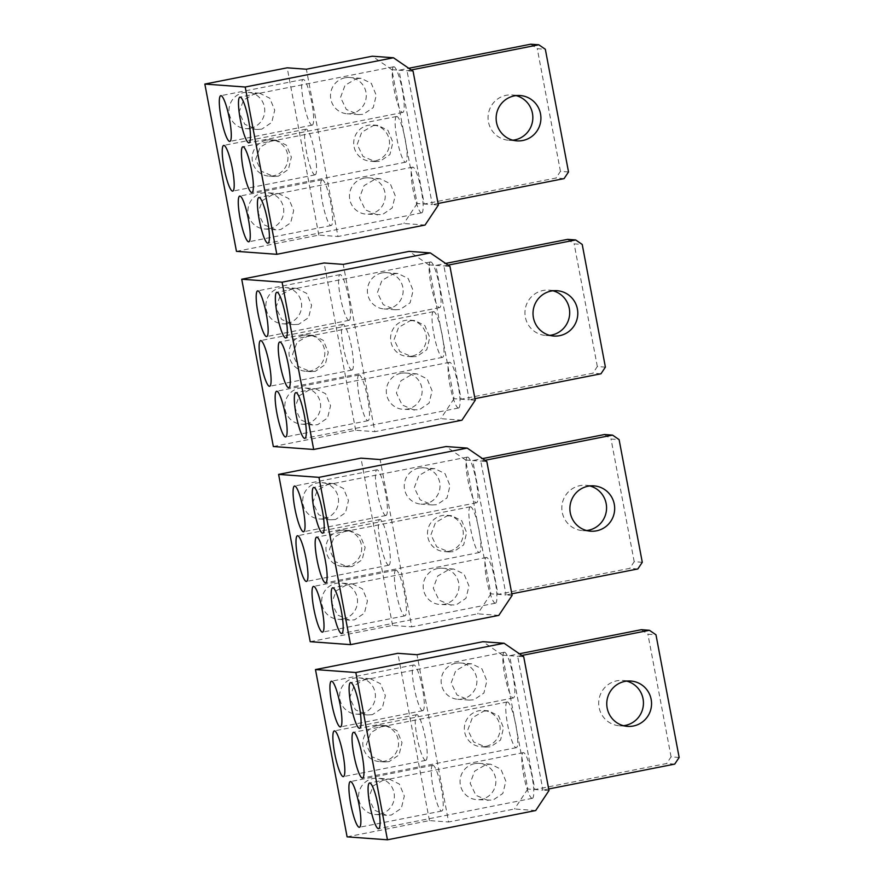 <?xml version="1.0" encoding="UTF-8"?>
<svg xmlns="http://www.w3.org/2000/svg" width="884" height="884" viewBox="0 0 884 884"><rect width="100%" height="100%" fill="white"/><g stroke="black" fill="none" stroke-linecap="round" stroke-linejoin="round"><path stroke-width="0.66" stroke-dasharray="4.42 3.31" d="M498.808 615.375L477.625 613.827L411.734 626.833L380.131 459.547M310.207 641.685L392.562 625.43L411.734 626.833M486.83 461.57L480.786 461.128L506.068 594.954L490.929 593.849L465.647 460.023L472.708 460.542L482.509 458.608M637.839 568.953L629.773 568.357L498.001 594.368L472.708 460.542L480.786 461.128L484.984 460.299M511.825 593.816L506.068 594.954L512.123 595.396M465.647 460.023L446.011 446.542M490.929 593.849L477.625 613.827M589.849 485.957A22.719 22.365 94.2 0 0 561.859 509.317A22.719 22.365 94.2 0 0 586.589 530.533M604.479 434.53L611.021 439.028L619.098 439.613M642.281 562.29L634.204 561.705L629.773 568.357M634.204 561.705L611.021 439.028M392.562 625.43L360.959 458.144M385.722 515.505A23.293 4 -101.2 0 0 385.91 515.494A23.293 4 -101.2 0 0 385.435 492.399A23.293 4 -101.2 0 0 377.081 469.78A23.293 4 -101.2 0 0 376.893 469.791A23.293 4 -101.2 0 0 377.369 492.874A23.293 4 -101.2 0 0 385.722 515.505M396.054 570.147A23.293 4 -101.2 0 0 395.866 570.158A23.293 4 -101.2 0 0 396.341 593.241A23.293 4 -101.2 0 0 404.695 615.872A23.293 4 -101.2 0 0 404.883 615.861A23.293 4 -101.2 0 0 404.408 592.766A23.293 4 -101.2 0 0 396.054 570.147M388.651 565.207A23.293 4 -101.2 0 0 388.838 565.196A23.293 4 -101.2 0 0 388.363 542.113A23.293 4 -101.2 0 0 380.009 519.483A23.293 4 -101.2 0 0 379.822 519.494A23.293 4 -101.2 0 0 380.297 542.577A23.293 4 -101.2 0 0 388.651 565.207M467.636 457.083A23.293 4 -101.2 0 0 467.437 457.094A23.293 4 -101.2 0 0 467.923 480.189A23.293 4 -101.2 0 0 476.277 502.808A23.293 4 -101.2 0 0 476.465 502.797A23.293 4 -101.2 0 0 475.99 479.714A23.293 4 -101.2 0 0 467.636 457.083M495.239 603.186A23.293 4 -101.2 0 0 495.427 603.175A23.293 4 -101.2 0 0 494.952 580.081A23.293 4 -101.2 0 0 486.598 557.461A23.293 4 -101.2 0 0 486.41 557.472A23.293 4 -101.2 0 0 486.885 580.556A23.293 4 -101.2 0 0 495.239 603.186M470.553 506.797A23.293 4 -101.2 0 0 470.365 506.808A23.293 4 -101.2 0 0 470.841 529.892A23.293 4 -101.2 0 0 479.194 552.522A23.293 4 -101.2 0 0 479.382 552.511A23.293 4 -101.2 0 0 478.907 529.417A23.293 4 -101.2 0 0 470.553 506.797M352.175 566.5L347.346 566.777L335.202 561.627L329.412 549.605L333.953 537.439L345.434 530.809L349.987 530.522L360.164 535.527L365.136 547.483L362.131 559.76L352.175 566.5M340.451 530.455A18.177 17.89 -85.8 0 1 361.678 547.196A18.177 17.89 -85.8 0 1 342.495 566.423A18.177 17.89 -85.8 0 1 340.451 530.455M446.961 515.958L451.514 515.659L461.691 520.665L466.664 532.632L463.658 544.909L453.702 551.649L448.873 551.925L436.729 546.776L430.939 534.754L435.481 522.588L446.961 515.958M448.718 551.284A18.177 17.89 -85.8 0 1 427.491 534.533A18.177 17.89 -85.8 0 1 446.674 515.306A18.177 17.89 -85.8 0 1 448.718 551.284M342.948 619.032A18.177 17.89 94.2 0 0 340.904 583.053A18.177 17.89 94.2 0 0 321.721 602.28A18.177 17.89 94.2 0 0 342.948 619.032M323.986 518.665A18.177 17.89 94.2 0 0 321.931 482.686A18.177 17.89 94.2 0 0 302.748 501.913A18.177 17.89 94.2 0 0 323.986 518.665M335.522 519.505L330.693 519.781L318.56 514.632L312.759 502.609L317.301 490.443L328.782 483.813L333.345 483.515L343.511 488.521L348.484 500.488L345.478 512.764L335.522 519.505M352.307 583.893L362.484 588.899L367.446 600.855L364.451 613.142L354.484 619.872L349.655 620.148L337.522 614.999L331.721 602.976L336.263 590.81L347.743 584.191L352.307 583.893L340.904 583.053M437.735 568.489A18.177 17.89 94.2 0 0 439.779 604.468A18.177 17.89 94.2 0 0 458.962 585.241A18.177 17.89 94.2 0 0 437.735 568.489M418.762 468.122A18.177 17.89 94.2 0 0 420.817 504.09A18.177 17.89 94.2 0 0 440 484.874A18.177 17.89 94.2 0 0 418.762 468.122M451.183 605.297L439.05 600.148L433.248 588.125L437.79 575.959L449.271 569.329L453.835 569.031L464.012 574.036L468.973 586.004L465.978 598.28L456.011 605.021L439.779 604.468M430.309 468.962L434.873 468.664L445.039 473.669L450.011 485.636L447.006 497.913L437.05 504.653L432.221 504.93L420.088 499.78L414.287 487.747L418.828 475.581L430.309 468.962M535.693 810.54L514.499 808.993L448.619 821.998L417.005 654.712M347.092 836.85L429.447 820.595L448.619 821.998M523.715 656.735L517.659 656.293L542.942 790.119L527.814 789.014L502.521 655.188L509.582 655.707L519.394 653.773M674.713 764.119L666.646 763.522L534.875 789.534L509.582 655.707L517.659 656.293L521.858 655.464M548.699 788.981L542.942 790.119L548.997 790.561M502.521 655.188L482.896 641.707M527.814 789.014L514.499 808.993M626.723 681.122A22.719 22.365 94.2 0 0 598.733 704.482A22.719 22.365 94.2 0 0 623.463 725.698M641.353 629.695L647.906 634.193L655.972 634.778M679.155 757.455L671.078 756.87L666.646 763.522M671.078 756.87L647.906 634.193M429.447 820.595L397.833 653.32M422.607 710.67A23.293 4 -101.2 0 0 422.795 710.659A23.293 4 -101.2 0 0 422.32 687.564A23.293 4 -101.2 0 0 413.966 664.945A23.293 4 -101.2 0 0 413.767 664.956A23.293 4 -101.2 0 0 414.253 688.039A23.293 4 -101.2 0 0 422.607 710.67M432.928 765.312A23.293 4 -101.2 0 0 432.74 765.323A23.293 4 -101.2 0 0 433.215 788.406A23.293 4 -101.2 0 0 441.569 811.037A23.293 4 -101.2 0 0 441.757 811.026A23.293 4 -101.2 0 0 441.282 787.942A23.293 4 -101.2 0 0 432.928 765.312M425.524 760.373A23.293 4 -101.2 0 0 425.712 760.362A23.293 4 -101.2 0 0 425.237 737.278A23.293 4 -101.2 0 0 416.883 714.648A23.293 4 -101.2 0 0 416.696 714.659A23.293 4 -101.2 0 0 417.171 737.742A23.293 4 -101.2 0 0 425.524 760.373M504.51 652.248A23.293 4 -101.2 0 0 504.322 652.259A23.293 4 -101.2 0 0 504.797 675.354A23.293 4 -101.2 0 0 513.151 697.973A23.293 4 -101.2 0 0 513.339 697.962A23.293 4 -101.2 0 0 512.864 674.879A23.293 4 -101.2 0 0 504.51 652.248M532.113 798.351A23.293 4 -101.2 0 0 532.301 798.34A23.293 4 -101.2 0 0 531.825 775.246A23.293 4 -101.2 0 0 523.472 752.627A23.293 4 -101.2 0 0 523.284 752.638A23.293 4 -101.2 0 0 523.759 775.721A23.293 4 -101.2 0 0 532.113 798.351M507.438 701.962A23.293 4 -101.2 0 0 507.239 701.973A23.293 4 -101.2 0 0 507.714 725.057A23.293 4 -101.2 0 0 516.068 747.687A23.293 4 -101.2 0 0 516.267 747.676A23.293 4 -101.2 0 0 515.792 724.582A23.293 4 -101.2 0 0 507.438 701.962M389.048 761.665L384.22 761.942L372.087 756.792L366.285 744.77L370.827 732.604L382.308 725.974L386.872 725.687L397.038 730.692L402.01 742.648L399.016 754.936L389.048 761.665M377.324 725.62A18.177 17.89 -85.8 0 1 398.551 742.372A18.177 17.89 -85.8 0 1 379.369 761.588A18.177 17.89 -85.8 0 1 377.324 725.62M483.835 711.123L488.399 710.824L498.565 715.83L503.537 727.797L500.543 740.074L490.576 746.814L485.747 747.091L473.614 741.941L467.813 729.919L472.354 717.753L483.835 711.123M485.592 746.45A18.177 17.89 -85.8 0 1 464.365 729.698A18.177 17.89 -85.8 0 1 483.548 710.471A18.177 17.89 -85.8 0 1 485.592 746.45M379.822 814.197A18.177 17.89 94.2 0 0 377.777 778.218A18.177 17.89 94.2 0 0 358.595 797.445A18.177 17.89 94.2 0 0 379.822 814.197M360.86 713.83A18.177 17.89 94.2 0 0 358.816 677.851A18.177 17.89 94.2 0 0 339.633 697.078A18.177 17.89 94.2 0 0 360.86 713.83M372.396 714.67L367.567 714.946L355.434 709.797L349.633 697.774L354.175 685.608L365.656 678.978L370.219 678.68L380.396 683.686L385.358 695.653L382.363 707.929L372.396 714.67M389.181 779.058L399.358 784.064L404.331 796.031L401.325 808.308L391.369 815.037L386.54 815.313L374.396 810.164L368.606 798.141L373.136 785.975L384.617 779.356L389.181 779.058L377.777 778.218M474.609 763.654A18.177 17.89 94.2 0 0 476.653 799.633A18.177 17.89 94.2 0 0 495.836 780.406A18.177 17.89 94.2 0 0 474.609 763.654M455.647 663.287A18.177 17.89 94.2 0 0 457.691 699.255A18.177 17.89 94.2 0 0 476.874 680.039A18.177 17.89 94.2 0 0 455.647 663.287M488.067 800.462L475.923 795.313L470.133 783.29L474.664 771.124L486.145 764.494L490.708 764.196L500.885 769.202L505.858 781.169L502.852 793.445L492.896 800.186L476.653 799.633M467.183 664.127L471.747 663.829L481.924 668.834L486.885 680.802L483.891 693.078L473.923 699.819L469.095 700.095L456.962 694.946L451.16 682.923L455.702 670.746L467.183 664.127M461.934 420.209L440.751 418.662L374.86 431.668L343.246 264.382M273.333 446.519L355.688 430.265L374.86 431.668M449.956 266.404L443.901 265.962L469.194 399.789L454.056 398.684L428.773 264.857L435.834 265.377L445.635 263.432M600.965 373.788L592.888 373.192L461.117 399.203L435.834 265.377L443.901 265.962L448.111 265.134M474.951 398.651L469.194 399.789L475.249 400.231M428.773 264.857L409.137 251.376M454.056 398.684L440.751 418.662M552.964 290.792A22.719 22.365 94.2 0 0 524.974 314.151A22.719 22.365 94.2 0 0 549.715 335.368M567.605 239.365L574.147 243.862L582.224 244.448M605.396 367.125L597.33 366.54L592.888 373.192M597.33 366.54L574.147 243.862M355.688 430.265L324.085 262.979M348.849 320.328A23.293 4 -101.2 0 0 349.036 320.317A23.293 4 -101.2 0 0 348.561 297.234A23.293 4 -101.2 0 0 340.207 274.615A23.293 4 -101.2 0 0 340.02 274.626A23.293 4 -101.2 0 0 340.495 297.709A23.293 4 -101.2 0 0 348.849 320.328M359.169 374.982A23.293 4 -101.2 0 0 358.981 374.993A23.293 4 -101.2 0 0 359.457 398.076A23.293 4 -101.2 0 0 367.81 420.707A23.293 4 -101.2 0 0 368.009 420.696A23.293 4 -101.2 0 0 367.523 397.601A23.293 4 -101.2 0 0 359.169 374.982M351.777 370.042A23.293 4 -101.2 0 0 351.965 370.031A23.293 4 -101.2 0 0 351.489 346.937A23.293 4 -101.2 0 0 343.136 324.317A23.293 4 -101.2 0 0 342.948 324.329A23.293 4 -101.2 0 0 343.423 347.412A23.293 4 -101.2 0 0 351.777 370.042M430.751 261.918A23.293 4 -101.2 0 0 430.563 261.929A23.293 4 -101.2 0 0 431.038 285.024A23.293 4 -101.2 0 0 439.392 307.643A23.293 4 -101.2 0 0 439.58 307.632A23.293 4 -101.2 0 0 439.105 284.549A23.293 4 -101.2 0 0 430.751 261.918M458.365 408.021A23.293 4 -101.2 0 0 458.553 408.01A23.293 4 -101.2 0 0 458.078 384.916A23.293 4 -101.2 0 0 449.724 362.296A23.293 4 -101.2 0 0 449.525 362.307A23.293 4 -101.2 0 0 450.011 385.391A23.293 4 -101.2 0 0 458.365 408.021M433.679 311.632A23.293 4 -101.2 0 0 433.492 311.643A23.293 4 -101.2 0 0 433.967 334.727A23.293 4 -101.2 0 0 442.32 357.357A23.293 4 -101.2 0 0 442.508 357.346A23.293 4 -101.2 0 0 442.033 334.251A23.293 4 -101.2 0 0 433.679 311.632M315.301 371.335L310.472 371.611L298.328 366.462L292.538 354.44L297.068 342.274L308.549 335.644L313.113 335.345L323.29 340.351L328.262 352.318L325.257 364.595L315.301 371.335M303.566 335.279A18.177 17.89 -85.8 0 1 324.804 352.031A18.177 17.89 -85.8 0 1 305.621 371.258A18.177 17.89 -85.8 0 1 303.566 335.279M410.077 320.793L414.64 320.494L424.817 325.5L429.79 337.467L426.784 349.744L416.828 356.484L411.999 356.76L399.855 351.611L394.065 339.589L398.596 327.423L410.077 320.793M411.845 356.119A18.177 17.89 -85.8 0 1 390.606 339.368A18.177 17.89 -85.8 0 1 409.789 320.141A18.177 17.89 -85.8 0 1 411.845 356.119M306.074 423.867A18.177 17.89 94.2 0 0 304.019 387.888A18.177 17.89 94.2 0 0 284.836 407.115A18.177 17.89 94.2 0 0 306.074 423.867M287.101 323.5A18.177 17.89 94.2 0 0 285.057 287.521A18.177 17.89 94.2 0 0 265.874 306.748A18.177 17.89 94.2 0 0 287.101 323.5M298.648 324.34L293.819 324.616L281.676 319.467L275.885 307.444L280.416 295.278L291.897 288.648L296.46 288.35L306.637 293.355L311.61 305.323L308.604 317.599L298.648 324.34M315.433 388.728L325.61 393.734L330.572 405.69L327.566 417.977L317.61 424.707L312.781 424.983L300.648 419.834L294.847 407.811L299.389 395.645L310.87 389.015L315.433 388.728L304.019 387.888M400.85 373.324A18.177 17.89 94.2 0 0 402.905 409.303A18.177 17.89 94.2 0 0 422.088 390.076A18.177 17.89 94.2 0 0 400.85 373.324M381.888 272.957A18.177 17.89 94.2 0 0 383.943 308.925A18.177 17.89 94.2 0 0 403.126 289.709A18.177 17.89 94.2 0 0 381.888 272.957M414.309 410.132L402.165 404.983L396.375 392.96L400.916 380.794L412.397 374.164L416.961 373.866L427.127 378.871L432.099 390.838L429.105 403.115L419.138 409.856L402.905 409.303M393.424 273.797L397.988 273.499L408.165 278.504L413.137 290.471L410.132 302.748L400.176 309.477L395.347 309.765L383.203 304.615L377.413 292.582L381.943 280.416L393.424 273.797M425.06 225.044L403.866 223.497L337.986 236.503L306.372 69.217M236.459 251.354L318.815 235.1L337.986 236.503M413.082 71.239L407.027 70.797L432.309 204.624L417.182 203.519L391.888 69.692L398.96 70.212L408.762 68.267M564.08 178.612L556.014 178.027L424.243 204.038L398.96 70.212L407.027 70.797L411.226 69.969M438.066 203.486L432.309 204.624L438.365 205.066M391.888 69.692L372.263 56.211M417.182 203.519L403.866 223.497M516.09 95.616A22.719 22.365 94.2 0 0 488.101 118.986A22.719 22.365 94.2 0 0 512.842 140.202M530.731 44.2L537.273 48.697L545.34 49.283M568.523 171.96L560.445 171.363L556.014 178.027M560.445 171.363L537.273 48.697M318.815 235.1L287.201 67.814M311.975 125.163A23.293 4 -101.2 0 0 312.163 125.152A23.293 4 -101.2 0 0 311.687 102.069A23.293 4 -101.2 0 0 303.334 79.438A23.293 4 -101.2 0 0 303.146 79.45A23.293 4 -101.2 0 0 303.621 102.544A23.293 4 -101.2 0 0 311.975 125.163M322.295 179.817A23.293 4 -101.2 0 0 322.108 179.828A23.293 4 -101.2 0 0 322.583 202.911A23.293 4 -101.2 0 0 330.936 225.542A23.293 4 -101.2 0 0 331.124 225.53A23.293 4 -101.2 0 0 330.649 202.436A23.293 4 -101.2 0 0 322.295 179.817M314.892 174.877A23.293 4 -101.2 0 0 315.091 174.866A23.293 4 -101.2 0 0 314.605 151.772A23.293 4 -101.2 0 0 306.251 129.152A23.293 4 -101.2 0 0 306.063 129.163A23.293 4 -101.2 0 0 306.538 152.247A23.293 4 -101.2 0 0 314.892 174.877M393.877 66.753A23.293 4 -101.2 0 0 393.689 66.764A23.293 4 -101.2 0 0 394.165 89.859A23.293 4 -101.2 0 0 402.518 112.478A23.293 4 -101.2 0 0 402.706 112.467A23.293 4 -101.2 0 0 402.231 89.383A23.293 4 -101.2 0 0 393.877 66.753M421.48 212.856A23.293 4 -101.2 0 0 421.668 212.845A23.293 4 -101.2 0 0 421.193 189.751A23.293 4 -101.2 0 0 412.839 167.131A23.293 4 -101.2 0 0 412.651 167.142A23.293 4 -101.2 0 0 413.126 190.226A23.293 4 -101.2 0 0 421.48 212.856M396.805 116.467A23.293 4 -101.2 0 0 396.618 116.478A23.293 4 -101.2 0 0 397.093 139.561A23.293 4 -101.2 0 0 405.447 162.192A23.293 4 -101.2 0 0 405.634 162.181A23.293 4 -101.2 0 0 405.159 139.086A23.293 4 -101.2 0 0 396.805 116.467M278.416 176.17L273.587 176.446L261.454 171.297L255.653 159.275L260.194 147.109L271.675 140.479L276.239 140.18L286.416 145.186L291.377 157.153L288.383 169.43L278.416 176.17M266.692 140.114A18.177 17.89 -85.8 0 1 287.93 156.866A18.177 17.89 -85.8 0 1 268.747 176.093A18.177 17.89 -85.8 0 1 266.692 140.114M373.203 125.627L377.766 125.329L387.943 130.335L392.905 142.302L389.91 154.578L379.943 161.319L375.114 161.595L362.981 156.446L357.18 144.423L361.722 132.246L373.203 125.627M374.96 160.954A18.177 17.89 -85.8 0 1 353.733 144.202A18.177 17.89 -85.8 0 1 372.915 124.975A18.177 17.89 -85.8 0 1 374.96 160.954M269.189 228.702A18.177 17.89 94.2 0 0 267.145 192.723A18.177 17.89 94.2 0 0 247.962 211.95A18.177 17.89 94.2 0 0 269.189 228.702M250.227 128.324A18.177 17.89 94.2 0 0 248.183 92.356A18.177 17.89 94.2 0 0 229 111.583A18.177 17.89 94.2 0 0 250.227 128.324M261.763 129.174L256.935 129.451L244.802 124.301L239.012 112.279L243.542 100.113L255.023 93.483L259.587 93.185L269.764 98.19L274.725 110.157L271.731 122.434L261.763 129.174M278.548 193.563L288.725 198.568L293.698 210.525L290.692 222.812L280.736 229.542L275.907 229.818L263.763 224.669L257.973 212.646L262.504 200.48L273.985 193.85L278.548 193.563L267.145 192.723M363.976 178.159A18.177 17.89 94.2 0 0 366.031 214.127A18.177 17.89 94.2 0 0 385.214 194.911A18.177 17.89 94.2 0 0 363.976 178.159M345.014 77.792A18.177 17.89 94.2 0 0 347.058 113.76A18.177 17.89 94.2 0 0 366.241 94.533A18.177 17.89 94.2 0 0 345.014 77.792M377.435 214.967L365.291 209.817L359.501 197.795L364.042 185.629L375.523 178.999L380.076 178.701L390.253 183.706L395.225 195.673L392.22 207.95L382.264 214.69L366.031 214.127M356.55 78.632L361.114 78.333L371.291 83.339L376.252 95.306L373.258 107.583L363.291 114.312L358.462 114.588L346.329 109.45L340.539 97.417L345.069 85.251L356.55 78.632M585.838 485.283L593.904 485.868M582.523 530.61L590.6 531.196M388.838 565.196L306.483 581.451M404.883 615.861L322.527 632.115M476.465 502.797L322.726 533.14M495.427 603.175L341.699 633.508M479.382 552.511L325.655 582.843M385.91 515.494L303.555 531.748M379.822 519.494L297.466 535.748M349.987 530.522L345.147 530.168M347.346 566.777L342.495 566.423M470.365 506.808L316.638 537.152M448.873 551.925L444.022 551.572M451.514 515.659L446.674 515.306M376.893 469.791L294.538 486.045M395.866 570.158L313.5 586.412M349.655 620.148L338.252 619.319M333.345 483.515L321.931 482.686M330.693 519.781L319.29 518.952M486.41 557.472L332.671 587.816M467.437 457.094L313.709 487.438M453.835 569.031L442.431 568.202M432.221 504.93L420.817 504.09M434.873 468.664L423.458 467.835M622.712 680.448L630.789 681.034M619.408 725.775L627.474 726.361M425.712 760.362L343.357 776.616M441.757 811.026L359.401 827.28M513.339 697.962L359.611 728.306M532.301 798.34L378.573 828.684M516.267 747.676L362.528 778.019M422.795 710.659L340.439 726.913M416.696 714.659L334.34 730.913M386.872 725.687L382.021 725.333M384.22 761.942L379.369 761.588M507.239 701.973L353.512 732.317M485.747 747.091L480.896 746.737M488.399 710.824L483.548 710.471M413.767 664.956L331.412 681.21M432.74 765.323L350.384 781.578M386.54 815.313L375.125 814.484M370.219 678.68L358.816 677.851M367.567 714.946L356.164 714.117M523.284 752.638L369.556 782.981M504.322 652.259L350.583 682.603M490.708 764.196L479.305 763.367M469.095 700.095L457.691 699.255M471.747 663.829L460.343 663M548.953 290.118L557.03 290.703M545.649 335.445L553.727 336.031M351.965 370.031L269.609 386.286M368.009 420.696L285.642 436.95M439.58 307.632L285.852 337.975M458.553 408.01L304.814 438.342M442.508 357.346L288.781 387.678M349.036 320.317L266.681 336.572M342.948 324.329L260.581 340.583M313.113 335.345L308.262 334.992M310.472 371.611L305.621 371.258M433.492 311.643L279.753 341.975M411.999 356.76L407.148 356.407M414.64 320.494L409.789 320.141M340.02 274.626L257.664 290.869M358.981 374.993L276.626 391.247M312.781 424.983L301.378 424.154M296.46 288.35L285.057 287.521M293.819 324.616L282.416 323.787M449.525 362.307L295.797 392.64M430.563 261.929L276.836 292.272M416.961 373.866L405.546 373.037M395.347 309.765L383.943 308.925M397.988 273.499L386.584 272.67M512.079 94.953L520.157 95.538M508.775 140.28L516.842 140.865M315.091 174.866L232.724 191.121M331.124 225.53L248.769 241.785M402.706 112.467L248.979 142.81M421.668 212.845L267.94 243.177M405.634 162.181L251.896 192.513M312.163 125.152L229.807 141.407M306.063 129.163L223.707 145.418M276.239 140.18L271.388 139.827M273.587 176.446L268.747 176.093M396.618 116.478L242.879 146.81M375.114 161.595L370.274 161.242M377.766 125.329L372.915 124.975M303.146 79.45L220.79 95.704M322.108 179.828L239.752 196.082M275.907 229.818L264.504 228.989M259.587 93.185L248.183 92.356M256.935 129.451L245.531 128.611M412.651 167.142L258.924 197.475M393.689 66.764L239.951 97.107M380.076 178.701L368.672 177.872M358.462 114.588L347.058 113.76M361.114 78.333L349.71 77.505"/><path stroke-width="1.33" d="M380.131 459.547L446.011 446.542L467.205 448.089L318.958 477.349L278.604 474.399L360.959 458.144L380.131 459.547M467.205 448.089L486.83 461.57L512.123 595.396L498.808 615.375L350.572 644.635L310.207 641.685L278.604 474.399M350.572 644.635L318.958 477.349M596.468 530.842A22.719 22.365 94.2 0 0 593.904 485.868A22.719 22.365 94.2 0 0 569.926 509.902A22.719 22.365 94.2 0 0 596.468 530.842M586.589 530.533A22.719 22.365 94.2 0 0 589.849 485.957M482.509 458.608L604.479 434.53L612.557 435.116L619.098 439.613L642.281 562.29L637.839 568.953L511.825 593.816M484.984 460.299L612.557 435.116M294.726 486.034A23.293 4 78.8 0 1 303.079 508.654A23.293 4 78.8 0 1 303.555 531.748A23.293 4 78.8 0 1 303.367 531.759A23.293 4 78.8 0 1 295.013 509.129A23.293 4 78.8 0 1 294.538 486.045A23.293 4 78.8 0 1 294.726 486.034M313.897 487.427A23.293 4 78.8 0 1 322.251 510.057A23.293 4 78.8 0 1 322.726 533.14A23.293 4 78.8 0 1 322.538 533.151A23.293 4 78.8 0 1 314.185 510.532A23.293 4 78.8 0 1 313.709 487.438A23.293 4 78.8 0 1 313.897 487.427M341.5 633.519A23.293 4 78.8 0 1 333.146 610.899A23.293 4 78.8 0 1 332.671 587.816A23.293 4 78.8 0 1 332.87 587.805A23.293 4 78.8 0 1 341.224 610.424A23.293 4 78.8 0 1 341.699 633.508A23.293 4 78.8 0 1 341.5 633.519M322.328 632.126A23.293 4 78.8 0 1 313.975 609.496A23.293 4 78.8 0 1 313.5 586.412A23.293 4 78.8 0 1 313.698 586.401A23.293 4 78.8 0 1 322.052 609.021A23.293 4 78.8 0 1 322.527 632.115A23.293 4 78.8 0 1 322.328 632.126M316.826 537.14A23.293 4 78.8 0 1 325.179 559.76A23.293 4 78.8 0 1 325.655 582.843A23.293 4 78.8 0 1 325.467 582.854A23.293 4 78.8 0 1 317.113 560.235A23.293 4 78.8 0 1 316.638 537.152A23.293 4 78.8 0 1 316.826 537.14M297.654 535.737A23.293 4 78.8 0 1 306.008 558.356A23.293 4 78.8 0 1 306.483 581.451A23.293 4 78.8 0 1 306.295 581.462A23.293 4 78.8 0 1 297.941 558.832A23.293 4 78.8 0 1 297.466 535.748A23.293 4 78.8 0 1 297.654 535.737M417.005 654.712L482.896 641.707L504.079 643.254L355.832 672.514L315.478 669.575L397.833 653.32L417.005 654.712M504.079 643.254L523.715 656.735L548.997 790.561L535.693 810.54L387.446 839.8L347.092 836.85L315.478 669.575M387.446 839.8L355.832 672.514M633.342 726.007A22.719 22.365 94.2 0 0 630.789 681.034A22.719 22.365 94.2 0 0 606.8 705.067A22.719 22.365 94.2 0 0 633.342 726.007M623.463 725.698A22.719 22.365 94.2 0 0 626.723 681.122M519.394 653.773L641.353 629.695L649.431 630.292L655.972 634.778L679.155 757.455L674.713 764.119L548.699 788.981M521.858 655.464L649.431 630.292M331.611 681.199A23.293 4 78.8 0 1 339.964 703.819A23.293 4 78.8 0 1 340.439 726.913A23.293 4 78.8 0 1 340.241 726.924A23.293 4 78.8 0 1 331.887 704.294A23.293 4 78.8 0 1 331.412 681.21A23.293 4 78.8 0 1 331.611 681.199M350.771 682.592A23.293 4 78.8 0 1 359.125 705.222A23.293 4 78.8 0 1 359.611 728.306A23.293 4 78.8 0 1 359.412 728.317A23.293 4 78.8 0 1 351.058 705.697A23.293 4 78.8 0 1 350.583 682.603A23.293 4 78.8 0 1 350.771 682.592M378.385 828.695A23.293 4 78.8 0 1 370.031 806.064A23.293 4 78.8 0 1 369.556 782.981A23.293 4 78.8 0 1 369.744 782.97A23.293 4 78.8 0 1 378.098 805.589A23.293 4 78.8 0 1 378.573 828.684A23.293 4 78.8 0 1 378.385 828.695M359.213 827.291A23.293 4 78.8 0 1 350.86 804.661A23.293 4 78.8 0 1 350.384 781.578A23.293 4 78.8 0 1 350.572 781.566A23.293 4 78.8 0 1 358.926 804.197A23.293 4 78.8 0 1 359.401 827.28A23.293 4 78.8 0 1 359.213 827.291M353.699 732.306A23.293 4 78.8 0 1 362.053 754.925A23.293 4 78.8 0 1 362.528 778.019A23.293 4 78.8 0 1 362.341 778.03A23.293 4 78.8 0 1 353.987 755.4A23.293 4 78.8 0 1 353.512 732.317A23.293 4 78.8 0 1 353.699 732.306M334.528 730.902A23.293 4 78.8 0 1 342.882 753.533A23.293 4 78.8 0 1 343.357 776.616A23.293 4 78.8 0 1 343.169 776.627A23.293 4 78.8 0 1 334.815 753.997A23.293 4 78.8 0 1 334.34 730.913A23.293 4 78.8 0 1 334.528 730.902M343.246 264.382L409.137 251.376L430.331 252.923L282.084 282.184L241.719 279.233L324.085 262.979L343.246 264.382M430.331 252.923L449.956 266.404L475.249 400.231L461.934 420.209L313.687 449.47L273.333 446.519L241.719 279.233M313.687 449.47L282.084 282.184M559.594 335.677A22.719 22.365 94.2 0 0 557.03 290.703A22.719 22.365 94.2 0 0 533.052 314.737A22.719 22.365 94.2 0 0 559.594 335.677M549.715 335.368A22.719 22.365 94.2 0 0 552.964 290.792M445.635 263.432L567.605 239.365L575.672 239.951L582.224 244.448L605.396 367.125L600.965 373.788L474.951 398.651M448.111 265.134L575.672 239.951M257.852 290.858A23.293 4 78.8 0 1 266.206 313.488A23.293 4 78.8 0 1 266.681 336.572A23.293 4 78.8 0 1 266.493 336.583A23.293 4 78.8 0 1 258.139 313.964A23.293 4 78.8 0 1 257.664 290.869A23.293 4 78.8 0 1 257.852 290.858M277.023 292.261A23.293 4 78.8 0 1 285.377 314.892A23.293 4 78.8 0 1 285.852 337.975A23.293 4 78.8 0 1 285.665 337.986A23.293 4 78.8 0 1 277.311 315.367A23.293 4 78.8 0 1 276.836 292.272A23.293 4 78.8 0 1 277.023 292.261M304.626 438.353A23.293 4 78.8 0 1 296.273 415.734A23.293 4 78.8 0 1 295.797 392.64A23.293 4 78.8 0 1 295.985 392.629A23.293 4 78.8 0 1 304.339 415.259A23.293 4 78.8 0 1 304.814 438.342A23.293 4 78.8 0 1 304.626 438.353M285.455 436.961A23.293 4 78.8 0 1 277.101 414.331A23.293 4 78.8 0 1 276.626 391.247A23.293 4 78.8 0 1 276.814 391.236A23.293 4 78.8 0 1 285.167 413.856A23.293 4 78.8 0 1 285.642 436.95A23.293 4 78.8 0 1 285.455 436.961M279.952 341.964A23.293 4 78.8 0 1 288.306 364.595A23.293 4 78.8 0 1 288.781 387.678A23.293 4 78.8 0 1 288.582 387.689A23.293 4 78.8 0 1 280.228 365.07A23.293 4 78.8 0 1 279.753 341.975A23.293 4 78.8 0 1 279.952 341.964M260.78 340.572A23.293 4 78.8 0 1 269.134 363.191A23.293 4 78.8 0 1 269.609 386.286A23.293 4 78.8 0 1 269.421 386.297A23.293 4 78.8 0 1 261.067 363.667A23.293 4 78.8 0 1 260.581 340.583A23.293 4 78.8 0 1 260.78 340.572M306.372 69.217L372.263 56.211L393.446 57.758L245.211 87.019L204.845 84.068L287.201 67.814L306.372 69.217M393.446 57.758L413.082 71.239L438.365 205.066L425.06 225.044L276.814 254.305L236.459 251.354L204.845 84.068M276.814 254.305L245.211 87.019M522.709 140.512A22.719 22.365 94.2 0 0 520.157 95.538A22.719 22.365 94.2 0 0 496.178 119.572A22.719 22.365 94.2 0 0 522.709 140.512M512.842 140.202A22.719 22.365 94.2 0 0 516.09 95.616M408.762 68.267L530.731 44.2L538.798 44.786L545.34 49.283L568.523 171.96L564.08 178.612L438.066 203.486M411.226 69.969L538.798 44.786M220.978 95.693A23.293 4 78.8 0 1 229.332 118.323A23.293 4 78.8 0 1 229.807 141.407A23.293 4 78.8 0 1 229.619 141.418A23.293 4 78.8 0 1 221.265 118.799A23.293 4 78.8 0 1 220.79 95.704A23.293 4 78.8 0 1 220.978 95.693M240.15 97.096A23.293 4 78.8 0 1 248.503 119.727A23.293 4 78.8 0 1 248.979 142.81A23.293 4 78.8 0 1 248.791 142.821A23.293 4 78.8 0 1 240.437 120.191A23.293 4 78.8 0 1 239.951 97.107A23.293 4 78.8 0 1 240.15 97.096M267.753 243.188A23.293 4 78.8 0 1 259.399 220.569A23.293 4 78.8 0 1 258.924 197.475A23.293 4 78.8 0 1 259.111 197.463A23.293 4 78.8 0 1 267.465 220.094A23.293 4 78.8 0 1 267.94 243.177A23.293 4 78.8 0 1 267.753 243.188M248.581 241.796A23.293 4 78.8 0 1 240.227 219.166A23.293 4 78.8 0 1 239.752 196.082A23.293 4 78.8 0 1 239.94 196.071A23.293 4 78.8 0 1 248.293 218.691A23.293 4 78.8 0 1 248.769 241.785A23.293 4 78.8 0 1 248.581 241.796M243.067 146.799A23.293 4 78.8 0 1 251.421 169.43A23.293 4 78.8 0 1 251.896 192.513A23.293 4 78.8 0 1 251.708 192.524A23.293 4 78.8 0 1 243.354 169.905A23.293 4 78.8 0 1 242.879 146.81A23.293 4 78.8 0 1 243.067 146.799M223.895 145.407A23.293 4 78.8 0 1 232.249 168.026A23.293 4 78.8 0 1 232.724 191.121A23.293 4 78.8 0 1 232.536 191.132A23.293 4 78.8 0 1 224.182 168.501A23.293 4 78.8 0 1 223.707 145.418A23.293 4 78.8 0 1 223.895 145.407"/></g></svg>
